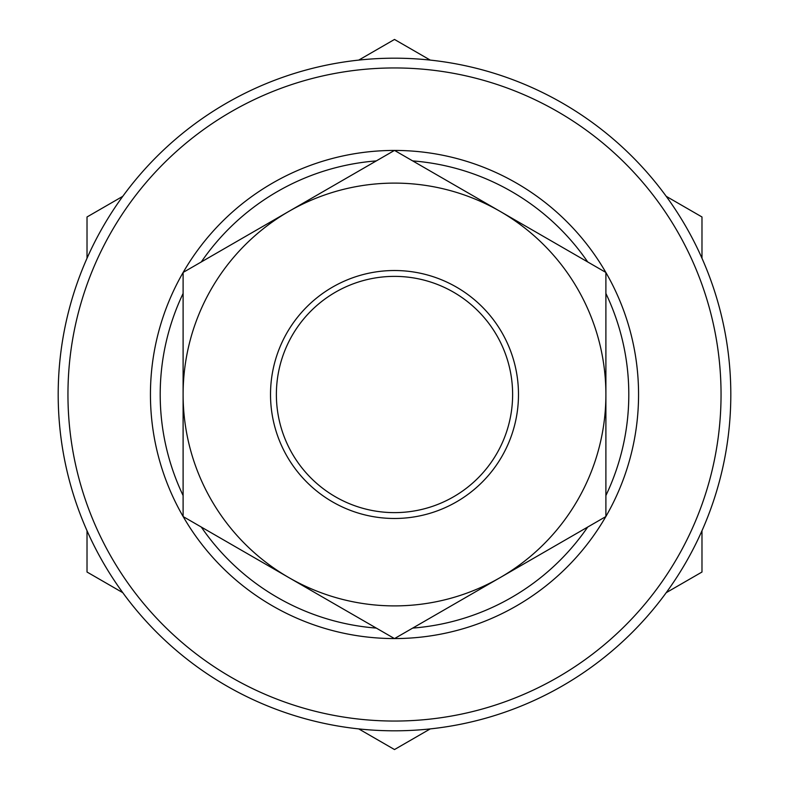<?xml version="1.0" encoding="UTF-8"?>
<svg xmlns="http://www.w3.org/2000/svg" width="789" height="789" viewBox="0 0 789 789"><rect width="100%" height="100%" fill="white"/><g stroke="black" fill="none" stroke-linecap="round" stroke-linejoin="round"><path stroke-width="1.18" d="M276.377 394.5A118.123 118.123 0 0 0 394.5 512.623A118.123 118.123 0 0 0 512.623 394.5A118.123 118.123 0 0 0 394.5 276.377A118.123 118.123 0 0 0 276.377 394.5M183.107 495.541A234.303 234.303 0 0 1 183.107 293.459M201.294 261.948A234.303 234.303 0 0 1 376.314 160.907M412.686 160.907A234.303 234.303 0 0 1 587.706 261.948M605.893 293.459A234.303 234.303 0 0 1 605.893 495.541M183.107 516.479A244.067 244.067 0 0 1 183.107 272.521M183.166 272.422A244.067 244.067 0 0 1 394.441 150.433M394.559 150.433A244.067 244.067 0 0 1 605.834 272.422M605.893 272.521A244.067 244.067 0 0 1 605.893 516.479M58.189 394.5A336.311 336.311 0 0 1 394.5 58.189A336.311 336.311 0 0 1 730.811 394.5A336.311 336.311 0 0 1 394.5 730.811A336.311 336.311 0 0 1 58.189 394.5A336.311 336.311 0 0 1 394.5 58.189A336.311 336.311 0 0 1 730.811 394.5M605.834 516.578A244.067 244.067 0 0 1 394.559 638.567M394.441 638.567A244.067 244.067 0 0 1 183.166 516.578M587.706 527.052A234.303 234.303 0 0 1 412.686 628.093M376.314 628.093A234.303 234.303 0 0 1 201.294 527.052M183.107 394.5A211.393 211.393 0 0 1 500.196 211.432L394.5 150.403L183.107 272.452L183.107 516.548L288.804 577.568A211.393 211.393 0 0 1 183.107 394.5M500.196 577.578A211.393 211.393 0 0 1 288.804 577.568L394.5 638.597L605.893 516.548L605.893 394.5A211.393 211.393 0 0 1 500.196 577.578M605.893 394.5A211.393 211.393 0 0 0 500.196 211.432L605.893 272.452L605.893 394.5M122.778 196.323L87.017 216.975L87.017 258.269M87.017 530.731L87.017 572.025L122.778 592.677M430.261 60.102L394.5 39.45L358.739 60.102M701.983 258.269L701.983 216.975L666.222 196.323M666.222 592.677L701.983 572.025L701.983 530.731M358.739 728.898L394.5 749.55L430.261 728.898M394.5 270.519A123.981 123.981 0 0 1 518.481 394.5A123.981 123.981 0 0 1 394.5 518.481A123.981 123.981 0 0 1 270.519 394.5A123.981 123.981 0 0 1 394.5 270.519M67.953 394.5A326.547 326.547 0 0 1 394.5 67.953A326.547 326.547 0 0 1 721.047 394.5A326.547 326.547 0 0 1 394.5 721.047A326.547 326.547 0 0 1 67.953 394.5"/></g></svg>
